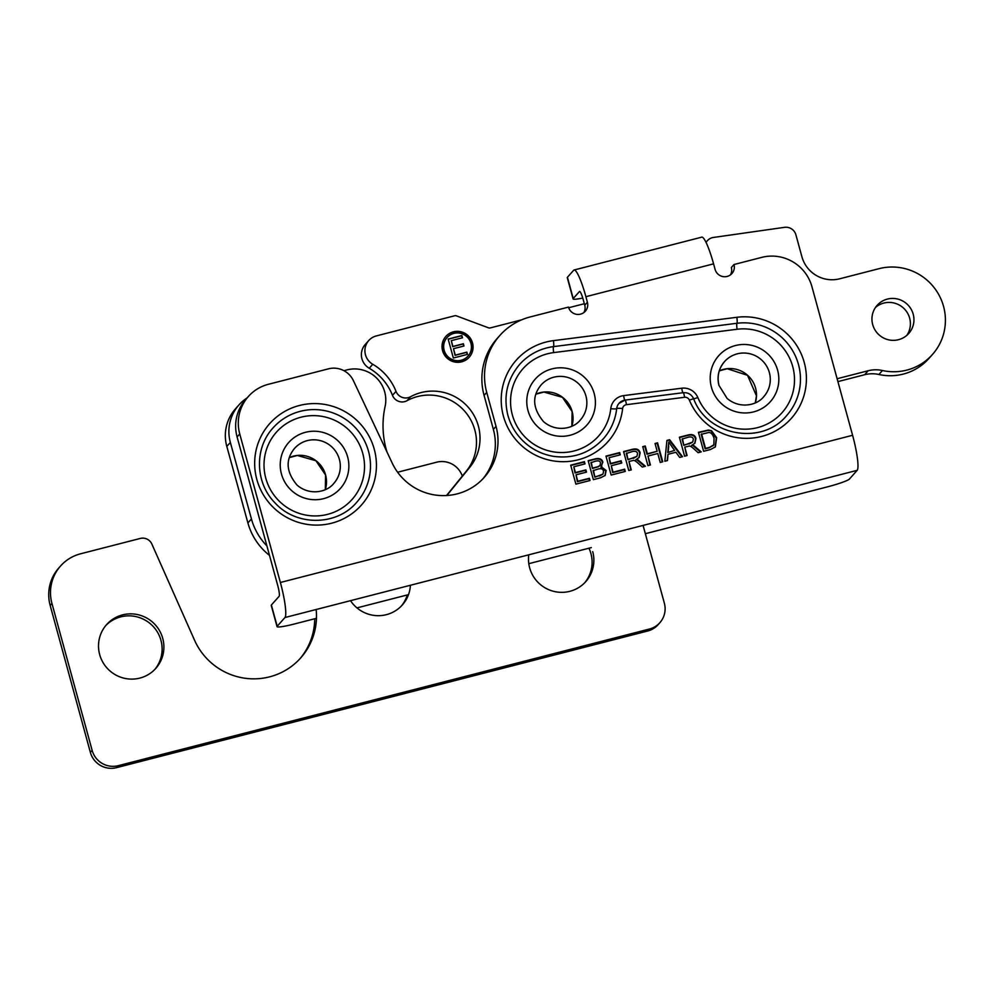 <?xml version="1.0" encoding="UTF-8"?>
<svg xmlns="http://www.w3.org/2000/svg" width="995" height="995" viewBox="0 0 995 995"><rect width="100%" height="100%" fill="white"/><g stroke="black" fill="none" stroke-linecap="round" stroke-linejoin="round"><path stroke-width="1.49" d="M584.886 582.572A32.934 32.387 41.6 0 0 588.94 548.208M592.709 551.616A32.934 32.387 -138.4 0 1 547.66 589.202A32.934 32.387 -138.4 0 1 528.78 554.812M401.445 605.918A32.934 32.387 41.6 0 0 407.291 594.948M410.4 585.271A32.934 32.387 -138.4 0 1 350.526 600.669M154.909 669.336A32.934 32.387 41.6 0 0 137.397 616.962A32.934 32.387 41.6 0 0 105.731 625.619M162.732 638.38A32.934 32.387 -138.4 0 1 109.686 670.692A32.934 32.387 -138.4 0 1 138.516 614.81A32.934 32.387 -138.4 0 1 162.732 638.38M643.081 525.41L664.361 603.206A21.405 21.057 -138.4 0 1 649.486 629.014L118.256 765.677A21.405 21.057 -138.4 0 1 92.149 750.404L51.939 603.443A41.156 40.484 -138.4 0 1 60.583 565.968A41.156 40.484 -138.4 0 1 80.545 553.805L140.32 538.432A9.875 9.714 -138.4 0 1 151.862 544.066L194.535 640.183A64.202 63.158 41.6 0 0 300.739 657.882A64.202 63.158 41.6 0 0 316.136 609.525M60.583 565.968L58.817 567.958A41.156 40.484 41.6 0 0 50.173 605.445L90.371 752.394A21.405 21.057 41.6 0 0 116.49 767.667L647.708 631.004A21.405 21.057 41.6 0 0 658.093 624.686L659.859 622.696M314.718 618.753A64.202 63.158 -138.4 0 1 299.843 658.864M397.627 472.239L436.643 462.202A21.405 21.057 -138.4 0 1 462.327 476.083M323.624 498.657A34.564 34.004 -138.4 0 1 281.448 473.993A34.564 34.004 -138.4 0 1 305.477 432.303A34.564 34.004 -138.4 0 1 347.653 456.966A34.564 34.004 -138.4 0 1 323.624 498.657M570.16 435.238A34.564 34.004 -138.4 0 1 527.997 410.574A34.564 34.004 -138.4 0 1 552.014 368.871A34.564 34.004 -138.4 0 1 594.189 393.535A34.564 34.004 -138.4 0 1 570.16 435.238M735.442 345.539A34.564 34.004 -138.4 0 1 777.617 370.202A34.564 34.004 -138.4 0 1 753.601 411.893A34.564 34.004 -138.4 0 1 711.425 387.229A34.564 34.004 -138.4 0 1 735.442 345.539M266.909 545.907A61.74 60.732 -138.4 0 1 251.436 518.967L230.355 442.452A41.156 40.484 -138.4 0 1 238.974 404.89L235.442 408.87A41.156 40.484 41.6 0 0 226.81 446.432L247.904 522.947A61.74 60.732 41.6 0 0 269.508 555.397M238.974 404.89A41.156 40.484 -138.4 0 1 247.108 397.913M343.947 370.687L346.981 369.904A30.87 30.36 -138.4 0 1 385.09 406.532A90.557 89.065 41.6 0 0 386.943 451.904M837.914 381.607L864.63 374.729A30.957 30.447 -138.4 0 1 878.908 374.493A52.847 51.976 41.6 0 0 928.907 358.474L932.439 354.506A52.847 51.976 -138.4 0 1 882.441 370.513A30.957 30.447 41.6 0 0 868.162 370.749L837.131 378.734M906.855 335.315A21.156 20.808 41.6 0 0 875.5 307.43M872.69 324.594A21.156 20.808 -138.4 0 1 906.768 303.836A21.156 20.808 -138.4 0 1 888.249 339.743A21.156 20.808 -138.4 0 1 872.69 324.594M706.089 242.519A10.211 10.037 -138.4 0 1 713.415 237.457L784.545 227.333A10.211 10.037 -138.4 0 1 795.913 234.832L801.895 256.722A30.957 30.447 41.6 0 0 839.656 278.799L879.07 268.662A52.847 51.976 -138.4 0 1 937.402 292.306A52.847 51.976 -138.4 0 1 932.439 354.506M447.016 495.51A13.01 12.798 -138.4 0 1 448.048 494.03L469.814 467.24A46.927 46.156 41.6 0 0 468.919 408.049A46.927 46.156 41.6 0 0 410.537 396.744A10.286 10.124 -138.4 0 1 396.01 391.371A53.668 52.797 41.6 0 0 372.764 364.282A15.646 15.385 -138.4 0 1 368.747 340.539L365.215 344.519A15.646 15.385 41.6 0 0 369.232 368.249A53.668 52.797 -138.4 0 1 392.478 395.338A10.286 10.124 41.6 0 0 407.005 400.711A46.927 46.156 -138.4 0 1 465.386 412.029A46.927 46.156 -138.4 0 1 466.282 471.207L446.519 495.535M467.488 354.382L453.359 358.026L448.173 339.059L461.867 335.539L462.488 337.778L451.295 340.651L452.887 346.447L463.359 343.748L463.981 345.999L453.496 348.685L455.262 355.14L466.879 352.143L467.488 354.382M467.252 354.444L466.68 352.367L455.063 355.352L453.496 348.685M463.732 346.049L463.16 343.971L452.688 346.67L451.295 340.651M462.24 337.84L461.668 335.763L448.223 339.22M467.899 356.235A13.992 13.768 -138.4 0 1 443.944 350.489A13.992 13.768 -138.4 0 1 446.979 337.641M444.143 350.277A13.992 13.768 41.6 0 0 467.998 356.123A13.992 13.768 41.6 0 0 466.692 336.534A13.992 13.768 41.6 0 0 444.143 350.277M445.748 336.546A15.646 15.385 -138.4 0 1 467.563 335.551A15.646 15.385 -138.4 0 1 469.13 357.329M442.564 350.675A15.646 15.385 -138.4 0 1 467.762 335.327A15.646 15.385 -138.4 0 1 454.068 361.869A15.646 15.385 -138.4 0 1 442.564 350.675M368.747 340.539A15.646 15.385 -138.4 0 1 376.334 335.924L454.578 315.788A3.296 3.234 -138.4 0 1 456.543 315.9L488.408 327.79A3.296 3.234 41.6 0 0 490.373 327.89L521.554 319.868M568.692 307.741L584.339 303.724M689.174 444.006L692.744 441.991L693.353 439.168C692.881 437.228 691.251 436.544 688.465 437.128L682.085 439.106L683.801 445.387L692.744 441.991M682.483 438.671L683.801 445.387M684.199 444.939L689.572 443.559M687.097 455.536L684.585 456.183L679.398 437.215L687.781 435.064C692.321 433.857 695.032 435.014 695.94 438.496L694.945 443.111L691.637 445.474L693.789 445.586L701.239 451.892L698.104 452.7L694.522 449.404C691.786 446.854 689.983 445.748 689.112 446.083L684.784 447.103L687.097 455.536M686.612 455.66L684.784 447.103M700.555 452.066L693.391 446.021M692.022 445.026L693.789 445.586M694.746 443.322L695.542 438.944C694.634 435.449 691.923 434.305 687.396 435.499L679.486 437.539M650.432 464.963L647.919 465.61L642.733 446.643L645.245 446.009L647.372 453.795L657.173 451.27L655.046 443.484L657.558 442.837L662.745 461.792L660.232 462.439L657.782 453.509L647.981 456.033L650.432 464.963M649.946 465.088L647.981 456.033M662.26 461.916L657.16 443.285L655.133 443.807M657.173 451.27L646.974 454.242L644.847 446.444L642.82 446.966M625.283 471.431L611.154 475.063L605.967 456.108L619.661 452.588L620.271 454.827L609.089 457.7L610.669 463.496L621.154 460.797L621.763 463.036L611.291 465.735L613.044 472.177L624.673 469.192L625.283 471.431M624.798 471.555L624.275 469.64L612.659 472.625L611.291 465.735M621.29 463.16L620.756 461.245L610.283 463.944L609.089 457.7M619.798 454.951L619.263 453.023L606.054 456.431M590.023 480.51L575.894 484.142L570.695 465.175L584.401 461.655L585.01 463.894L573.817 466.779L575.408 472.575L585.893 469.876L586.503 472.115L576.018 474.814L577.784 481.257L589.401 478.272L590.023 480.51M589.537 480.635L589.015 478.707L577.386 481.704L576.018 474.814M586.018 472.239L585.495 470.312L575.01 473.011L573.817 466.779M584.525 464.018L584.003 462.103L570.782 465.498M596.552 467.401L600.01 465.523L600.482 463.023C600.209 460.946 598.405 460.374 595.072 461.307L590.906 462.725L592.473 468.446L598.878 466.568M591.291 462.277L592.473 468.446M592.858 467.998L596.938 466.953M599.575 475.996L603.007 474.068L603.567 471.132C603.007 468.894 601.092 468.222 597.846 469.118L593.082 470.685L594.861 477.202L603.007 474.068M593.48 470.237L594.861 477.202M595.259 476.754L599.973 475.548M601.863 466.257L601.316 466.804L606.142 470.473L605.184 475.423L600.57 477.787L593.368 479.64L588.169 460.685L595.271 458.857C599.463 457.961 601.987 459.043 602.87 462.103L600.918 467.252L602.472 462.551C601.589 459.491 599.065 458.409 594.873 459.304L588.256 461.008M604.972 475.647L605.756 470.921L600.918 467.252M633.367 458.359L636.937 456.357L637.546 453.521C637.074 451.581 635.444 450.909 632.646 451.481L626.278 453.471L627.982 459.74L636.937 456.357M626.663 453.023L627.982 459.74M628.38 459.292L633.765 457.911M631.278 469.889L628.778 470.535L623.579 451.568L631.974 449.417C636.501 448.223 639.225 449.367 640.121 452.862L639.138 457.464L635.817 459.827L637.969 459.939L645.419 466.257L642.297 467.053L638.703 463.757C635.979 461.207 634.176 460.1 633.293 460.449L628.977 461.469L631.278 469.889M630.793 470.013L628.977 461.469M644.735 466.431L637.571 460.387M636.215 459.392L637.969 459.939M638.939 457.688L639.735 453.297C638.827 449.815 636.116 448.658 631.576 449.864L623.678 451.892M674.598 450.424L668.764 442.091L667.769 452.526L674.598 450.424L667.769 452.526M668.764 442.091L668.341 446.419M668.739 445.971L668.167 452.078M667.496 460.573L664.847 461.257L666.924 440.424L669.635 439.728L682.545 456.705L679.697 457.439L675.928 452.265L668.006 454.305L667.496 460.573M667.135 460.673L668.006 454.305M681.936 456.854L669.237 440.176L666.886 440.773M701.562 433.907L705.53 448.397L709.559 447.352L713.825 444.84L714.062 438.297C712.818 434.479 711.089 432.526 708.875 432.452L701.164 434.355L705.132 448.832L709.161 447.8L713.427 445.275M713.017 445.859L713.825 444.84M711.549 430.698L716.649 437.676L715.38 446.904L710.467 449.516L703.627 451.282L698.44 432.315L708.403 430.051L711.549 430.698L708.017 430.487L698.527 432.638M715.181 447.116L716.251 438.123L711.151 431.133M499.876 335.427L497.214 338.412A62.561 61.541 41.6 0 0 484.08 395.388L486.729 392.403A62.561 61.541 -138.4 0 1 499.876 335.427A62.561 61.541 -138.4 0 1 530.211 316.945L568.481 307.094A9.875 9.714 -138.4 0 0 585.321 311.224A9.875 9.714 -138.4 0 0 587.398 302.231L584.749 305.216A9.875 9.714 -138.4 0 1 583.841 312.579M486.729 392.403L496.032 426.37A55.981 55.061 -138.4 0 1 484.267 477.351A55.981 55.061 -138.4 0 1 392.204 463.073L353.374 380.6A21.405 21.057 -138.4 0 0 328.549 368.822L268.351 384.306A41.156 40.484 -138.4 0 0 248.389 396.47L245.74 399.455A41.156 40.484 41.6 0 0 237.096 436.942L277.729 585.47A9.875 1.492 -104.4 0 1 279.135 596.291L271.374 605.022A20.584 2.052 164.7 0 0 271.225 605.383L277.045 626.626A20.584 2.052 -15.3 0 1 277.195 626.265L271.374 605.022M237.096 436.942L239.745 433.944A41.156 40.484 -138.4 0 1 248.389 396.47M239.745 433.944L280.379 582.485A32.027 4.826 75.6 0 1 284.956 617.534L277.195 626.265M284.956 617.534L857.168 470.337A32.027 4.826 -104.4 0 0 852.591 435.288L811.957 286.747A41.156 40.484 -138.4 0 0 761.747 257.382L733.999 264.521A9.875 9.714 -138.4 0 1 722.358 276.461A9.875 9.714 -138.4 0 1 715.082 269.384L713.577 263.849A32.027 4.826 -104.4 0 0 701.749 237.158L574.065 270.006A32.027 4.826 75.6 0 1 585.893 296.697L587.398 302.231M484.08 395.388L493.371 429.367A55.981 55.061 -138.4 0 1 482.911 478.819M582.759 298.052A20.584 2.052 -15.3 0 1 573.083 298.898A20.584 2.052 -15.3 0 1 573.232 298.537L579.451 291.535A9.875 1.492 -104.4 0 1 579.587 291.448A9.875 1.492 -104.4 0 1 583.232 299.694L584.749 305.216M733.999 264.521L731.35 267.506A9.875 9.714 -138.4 0 1 730.442 274.869M574.065 270.006A32.027 4.826 75.6 0 0 573.642 270.292L567.424 277.282A20.584 2.052 164.7 0 0 567.274 277.642L573.083 298.898M857.168 470.337L849.407 479.068A20.584 2.052 -15.3 0 1 827.231 486.916L645.345 533.706M316.46 618.305L294.433 623.977A20.584 2.052 -15.3 0 1 277.045 626.626M356.956 607.895L408.497 594.637M528.805 563.68L591.328 547.598M90.371 752.394L92.149 750.404M116.49 767.667L118.256 765.677M50.173 605.445L51.939 603.443M647.708 631.004L649.486 629.014M289.321 457.613L297.381 455.474L315.912 460.747L325.564 474.976L325.315 489.615A26.305 25.87 41.6 0 0 289.321 457.601M339.394 459.379A26.305 25.87 -138.4 0 1 333.872 483.334C327.318 492.003 309.992 496.182 297.07 485.125C286.087 471.978 285.242 459.727 294.557 448.384A26.305 25.87 -138.4 0 1 339.394 459.379M572.137 411.47A26.305 25.87 41.6 0 0 535.87 394.182L543.929 392.055L562.449 397.328L572.113 411.557L571.851 426.183A26.305 25.87 41.6 0 0 572.137 411.47M585.931 395.96A26.305 25.87 -138.4 0 1 580.408 419.902C573.866 428.584 556.528 432.763 543.606 421.706C532.623 408.559 531.79 396.308 541.093 384.953A26.305 25.87 -138.4 0 1 585.931 395.96M755.304 402.838A26.305 25.87 41.6 0 0 719.298 370.837L727.233 368.722L747.531 375.326L756.461 395.823L755.28 402.851M718.999 385.575A26.305 25.87 -138.4 0 1 761.374 359.755A26.305 25.87 -138.4 0 1 763.849 396.57C757.294 405.239 739.969 409.43 727.046 398.361L719.037 385.488C716.86 376.52 718.688 368.573 724.534 361.62M251.436 518.967L247.904 522.947M226.81 446.432L230.355 442.452M868.162 370.749L864.63 374.729M878.908 374.493L882.441 370.513M448.048 494.03L446.718 495.522M466.282 471.207L469.814 467.24M396.01 391.371L392.478 395.338M407.005 400.711L410.537 396.744M369.232 368.249L372.764 364.282M852.591 435.288L280.379 582.485M585.893 296.697L713.577 263.849M374.269 449.242A61.329 60.322 41.6 0 0 272.244 420.922A61.329 60.322 41.6 0 0 300.142 522.872A61.329 60.322 41.6 0 0 374.269 449.242M622.621 408.572A4.527 4.453 -138.4 0 1 626.44 404.679L684.56 397.291A4.527 4.453 -138.4 0 1 689.348 400.077A61.329 60.322 41.6 0 0 764.185 435.723A61.329 60.322 41.6 0 0 804.855 364.866A61.329 60.322 41.6 0 0 736.847 317.293L553.419 340.638A61.329 60.322 41.6 0 0 501.318 403.485A61.329 60.322 41.6 0 0 560.546 461.643A61.329 60.322 41.6 0 0 622.621 408.572A5.348 0.796 6.3 0 0 616.689 408.622A9.875 9.714 -138.4 0 1 625.047 400.139A5.348 0.734 -97.3 0 1 625.121 400.089A5.348 0.734 -97.3 0 1 626.44 404.679M689.348 400.077L693.639 398.746C707.308 436.084 762.095 445.859 786.722 415.5A55.981 55.061 41.6 0 0 793.724 352.628A55.981 55.061 41.6 0 0 736.972 323.276L553.531 346.621A55.981 55.061 41.6 0 0 519.614 364.456C507.214 379.207 503.283 396.072 507.823 415.077C510.908 426.246 516.84 435.673 525.621 443.335C533.768 450.262 543.096 454.603 553.581 456.357C573.282 458.944 589.848 453.098 603.293 438.832A55.981 55.061 41.6 0 0 616.689 408.622A5.348 0.796 -173.7 0 1 610.768 408.671A50.633 49.8 -138.4 0 1 559.526 452.489A50.633 49.8 -138.4 0 1 510.634 404.492A50.633 49.8 -138.4 0 1 553.655 352.603A5.348 0.734 82.7 0 1 553.531 346.621A5.348 0.734 -97.3 0 0 553.419 340.638M684.56 397.291A5.348 0.734 -97.3 0 0 683.242 392.702A5.348 0.734 -97.3 0 0 683.155 392.751M553.655 352.603L737.084 329.258A5.348 0.734 -97.3 0 1 736.972 323.276A5.348 0.734 -97.3 0 0 736.847 317.293M356.757 502.251A55.981 55.061 41.6 0 0 368.511 451.282A55.981 55.061 41.6 0 0 327.33 411.209A55.981 55.061 41.6 0 0 273.078 427.875C254.21 448.123 255.068 482.898 275.03 502.898C296.249 526.442 336.832 526.056 356.757 502.251M265.802 478.259A50.633 49.8 -138.4 0 1 326.994 417.477A50.633 49.8 -138.4 0 1 350.016 501.629A50.633 49.8 -138.4 0 1 265.802 478.259M682.943 392.739A5.348 0.734 82.7 0 1 681.762 388.212L623.641 395.612A5.348 0.734 -97.3 0 0 624.835 400.139M623.641 395.612A15.223 14.975 41.6 0 0 610.768 408.671M693.565 398.933L697.868 397.59A15.223 14.975 41.6 0 0 681.762 388.212M737.084 329.258A50.633 49.8 -138.4 0 1 793.214 368.536A50.633 49.8 -138.4 0 1 759.645 427.029A50.633 49.8 -138.4 0 1 697.868 397.59M573.232 298.537L567.424 277.282M496.032 426.37L493.371 429.367M705.965 242.27L707.383 240.69M619.064 403.286L625.121 400.089L683.242 392.702C688.055 392.391 691.525 394.406 693.639 398.746"/></g></svg>
